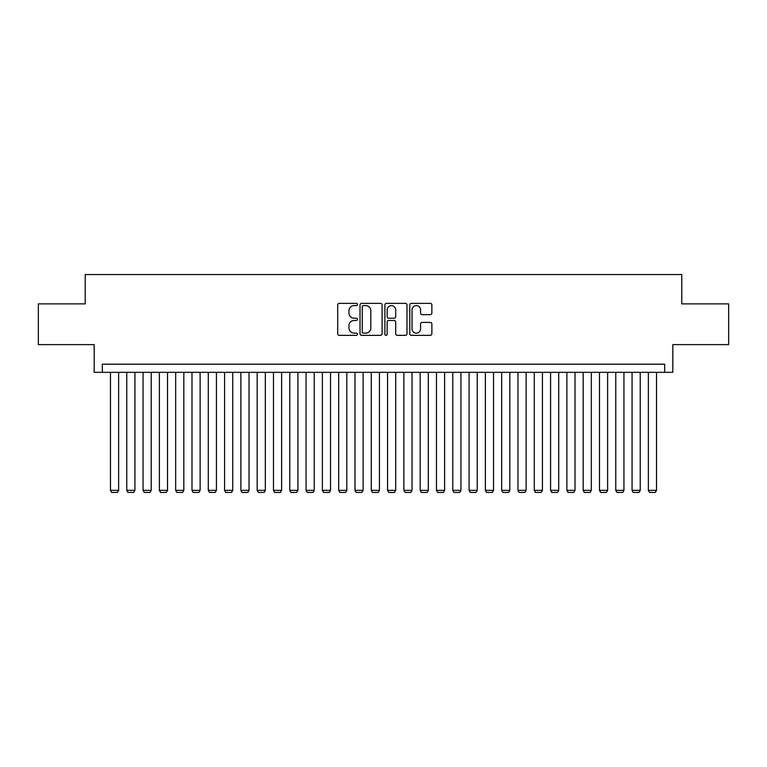 <?xml version="1.0" encoding="UTF-8"?>
<svg xmlns="http://www.w3.org/2000/svg" width="767" height="767" viewBox="0 0 767 767"><rect width="100%" height="100%" fill="white"/><g stroke="black" fill="none" stroke-linecap="round" stroke-linejoin="round"><path stroke-width="1.15" d="M357.422 304.48A1.122 1.122 0 0 0 356.3 303.358L339.302 303.358A1.601 1.601 0 0 0 337.701 304.959L337.701 333.76A1.601 1.601 0 0 0 339.302 335.361L356.3 335.361A1.122 1.122 0 0 0 357.422 334.239A1.122 1.122 0 0 0 356.3 333.118L354.105 333.118A5.12 5.12 0 0 1 348.985 327.998L348.985 325.601A5.12 5.12 0 0 1 354.105 320.481L356.3 320.481A1.122 1.122 0 0 0 357.422 319.36A1.122 1.122 0 0 0 356.3 318.238L354.105 318.238A5.12 5.12 0 0 1 348.985 313.118L348.985 310.721A5.12 5.12 0 0 1 354.105 305.602L356.3 305.602A1.122 1.122 0 0 0 357.422 304.48M430.258 314.643A1.601 1.601 0 0 0 431.859 313.041L431.859 304.959A1.601 1.601 0 0 0 430.258 303.358L411.38 303.358A1.601 1.601 0 0 0 409.779 304.959L409.779 333.76A1.601 1.601 0 0 0 411.38 335.361L430.258 335.361A1.601 1.601 0 0 0 431.859 333.76L431.859 324A1.601 1.601 0 0 0 430.258 322.399L422.176 322.399A1.601 1.601 0 0 0 420.575 324L420.575 328.842A4.276 4.276 0 0 1 416.299 333.118A4.276 4.276 0 0 1 412.023 328.842L412.023 309.878A4.276 4.276 0 0 1 416.299 305.602A4.276 4.276 0 0 1 420.575 309.878L420.575 313.041A1.601 1.601 0 0 0 422.176 314.643L430.258 314.643M664.673 372.331L672.822 372.331L672.822 344.623L728.65 344.623L728.65 303.876L681.786 303.876L681.786 274.538L85.214 274.538L85.214 303.876L38.35 303.876L38.35 344.623L94.178 344.623L94.178 372.331L664.673 372.331L664.673 364.181L102.327 364.181L102.327 372.331M382.1 304.959A1.601 1.601 0 0 0 380.499 303.358L361.621 303.358A1.601 1.601 0 0 0 360.02 304.959L360.02 333.76A1.601 1.601 0 0 0 361.621 335.361L380.499 335.361A1.601 1.601 0 0 0 382.1 333.76L382.1 304.959M386.501 303.358L405.379 303.358A1.601 1.601 0 0 1 406.98 304.959L406.98 333.76A1.601 1.601 0 0 1 405.379 335.361L397.296 335.361A1.601 1.601 0 0 1 395.695 333.76L395.695 322.082A1.601 1.601 0 0 0 394.104 320.481L388.744 320.481A1.601 1.601 0 0 0 387.143 322.082L387.143 334.239A1.122 1.122 0 0 1 386.022 335.361A1.122 1.122 0 0 1 384.9 334.239L384.9 304.959A1.601 1.601 0 0 1 386.501 303.358M363.385 305.602A1.122 1.122 0 0 0 362.264 306.723L362.264 331.996A1.122 1.122 0 0 0 363.385 333.118L365.696 333.118A5.12 5.12 0 0 0 370.816 327.998L370.816 310.721A5.12 5.12 0 0 0 365.696 305.602L363.385 305.602M395.695 309.964A4.276 4.276 0 0 0 391.419 305.678A4.276 4.276 0 0 0 387.143 309.964L387.143 316.637A1.601 1.601 0 0 0 388.744 318.238L394.104 318.238A1.601 1.601 0 0 0 395.695 316.637L395.695 309.964M118.626 372.331L118.626 490.343L110.477 490.343L110.477 372.331M118.626 490.343L117.409 492.462L111.704 492.462L110.477 490.343M134.925 372.331L134.925 490.343L126.776 490.343L126.776 372.331M134.925 490.343L133.707 492.462L128.003 492.462L126.776 490.343M151.224 372.331L151.224 490.343L143.074 490.343L143.074 372.331M151.224 490.343L150.006 492.462L144.301 492.462L143.074 490.343M167.522 372.331L167.522 490.343L159.373 490.343L159.373 372.331M167.522 490.343L166.305 492.462L160.6 492.462L159.373 490.343M183.831 372.331L183.831 490.343L175.672 490.343L175.672 372.331M183.831 490.343L182.604 492.462L176.899 492.462L175.672 490.343M200.129 372.331L200.129 490.343L191.98 490.343L191.98 372.331M200.129 490.343L198.902 492.462L193.198 492.462L191.98 490.343M216.428 372.331L216.428 490.343L208.279 490.343L208.279 372.331M216.428 490.343L215.201 492.462L209.496 492.462L208.279 490.343M232.727 372.331L232.727 490.343L224.578 490.343L224.578 372.331M232.727 490.343L231.5 492.462L225.795 492.462L224.578 490.343M249.026 372.331L249.026 490.343L240.876 490.343L240.876 372.331M249.026 490.343L247.808 492.462L242.094 492.462L240.876 490.343M265.324 372.331L265.324 490.343L257.175 490.343L257.175 372.331M265.324 490.343L264.107 492.462L258.402 492.462L257.175 490.343M281.623 372.331L281.623 490.343L273.474 490.343L273.474 372.331M281.623 490.343L280.406 492.462L274.701 492.462L273.474 490.343M297.922 372.331L297.922 490.343L289.773 490.343L289.773 372.331M297.922 490.343L296.704 492.462L291 492.462L289.773 490.343M314.221 372.331L314.221 490.343L306.071 490.343L306.071 372.331M314.221 490.343L313.003 492.462L307.299 492.462L306.071 490.343M330.529 372.331L330.529 490.343L322.38 490.343L322.38 372.331M330.529 490.343L329.302 492.462L323.597 492.462L322.38 490.343M346.828 372.331L346.828 490.343L338.678 490.343L338.678 372.331M346.828 490.343L345.601 492.462L339.896 492.462L338.678 490.343M363.127 372.331L363.127 490.343L354.977 490.343L354.977 372.331M363.127 490.343L361.899 492.462L356.195 492.462L354.977 490.343M379.425 372.331L379.425 490.343L371.276 490.343L371.276 372.331M379.425 490.343L378.198 492.462L372.494 492.462L371.276 490.343M395.724 372.331L395.724 490.343L387.575 490.343L387.575 372.331M395.724 490.343L394.506 492.462L388.802 492.462L387.575 490.343M412.023 372.331L412.023 490.343L403.873 490.343L403.873 372.331M412.023 490.343L410.805 492.462L405.101 492.462L403.873 490.343M428.322 372.331L428.322 490.343L420.172 490.343L420.172 372.331M428.322 490.343L427.104 492.462L421.399 492.462L420.172 490.343M444.62 372.331L444.62 490.343L436.471 490.343L436.471 372.331M444.62 490.343L443.403 492.462L437.698 492.462L436.471 490.343M460.929 372.331L460.929 490.343L452.779 490.343L452.779 372.331M460.929 490.343L459.701 492.462L453.997 492.462L452.779 490.343M477.227 372.331L477.227 490.343L469.078 490.343L469.078 372.331M477.227 490.343L476 492.462L470.296 492.462L469.078 490.343M493.526 372.331L493.526 490.343L485.377 490.343L485.377 372.331M493.526 490.343L492.299 492.462L486.594 492.462L485.377 490.343M509.825 372.331L509.825 490.343L501.676 490.343L501.676 372.331M509.825 490.343L508.598 492.462L502.893 492.462L501.676 490.343M526.124 372.331L526.124 490.343L517.974 490.343L517.974 372.331M526.124 490.343L524.906 492.462L519.192 492.462L517.974 490.343M542.422 372.331L542.422 490.343L534.273 490.343L534.273 372.331M542.422 490.343L541.205 492.462L535.5 492.462L534.273 490.343M558.721 372.331L558.721 490.343L550.572 490.343L550.572 372.331M558.721 490.343L557.504 492.462L551.799 492.462L550.572 490.343M575.02 372.331L575.02 490.343L566.871 490.343L566.871 372.331M575.02 490.343L573.802 492.462L568.098 492.462L566.871 490.343M591.328 372.331L591.328 490.343L583.169 490.343L583.169 372.331M591.328 490.343L590.101 492.462L584.396 492.462L583.169 490.343M607.627 372.331L607.627 490.343L599.478 490.343L599.478 372.331M607.627 490.343L606.4 492.462L600.695 492.462L599.478 490.343M623.926 372.331L623.926 490.343L615.776 490.343L615.776 372.331M623.926 490.343L622.699 492.462L616.994 492.462L615.776 490.343M640.224 372.331L640.224 490.343L632.075 490.343L632.075 372.331M640.224 490.343L638.997 492.462L633.293 492.462L632.075 490.343M656.523 372.331L656.523 490.343L648.374 490.343L648.374 372.331M656.523 490.343L655.296 492.462L649.591 492.462L648.374 490.343"/></g></svg>
